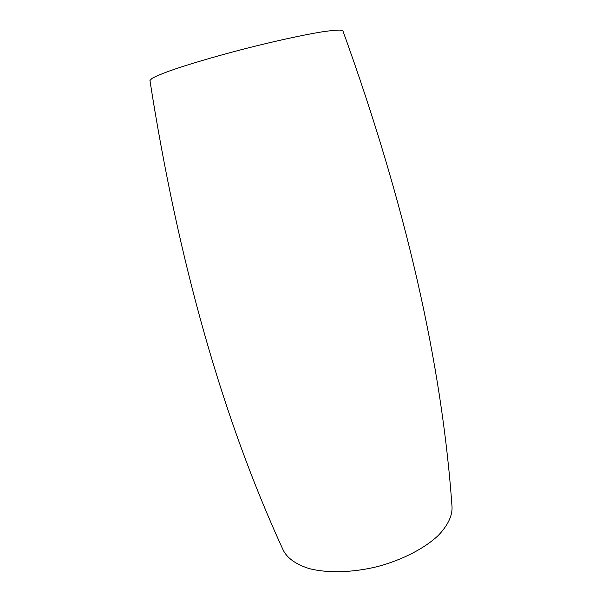 <?xml version="1.0" encoding="UTF-8"?>
<svg xmlns="http://www.w3.org/2000/svg" width="602" height="602" viewBox="0 0 602 602"><rect width="100%" height="100%" fill="white"/><g stroke="black" fill="none" stroke-linecap="round" stroke-linejoin="round"><path stroke-width="0.9" d="M452.049 507.065C452.335 516.027 447.76 525.471 438.331 535.411C424.688 548.332 402.422 559.913 377.544 566.572C352.531 572.72 327.398 573.315 309.157 568.574C296.064 564.42 287.455 558.355 283.331 550.386C222.815 418.947 178.358 262.337 149.951 80.548L151.87 78.493C155.263 76.582 160.937 74.144 168.884 71.186C186.537 64.903 214.688 56.55 244.833 48.762C275.009 41.064 303.649 34.833 322.062 31.861C330.408 30.634 336.503 30.047 340.348 30.1L342.952 30.995C405.5 204.018 441.868 362.705 452.049 507.065"/></g></svg>
